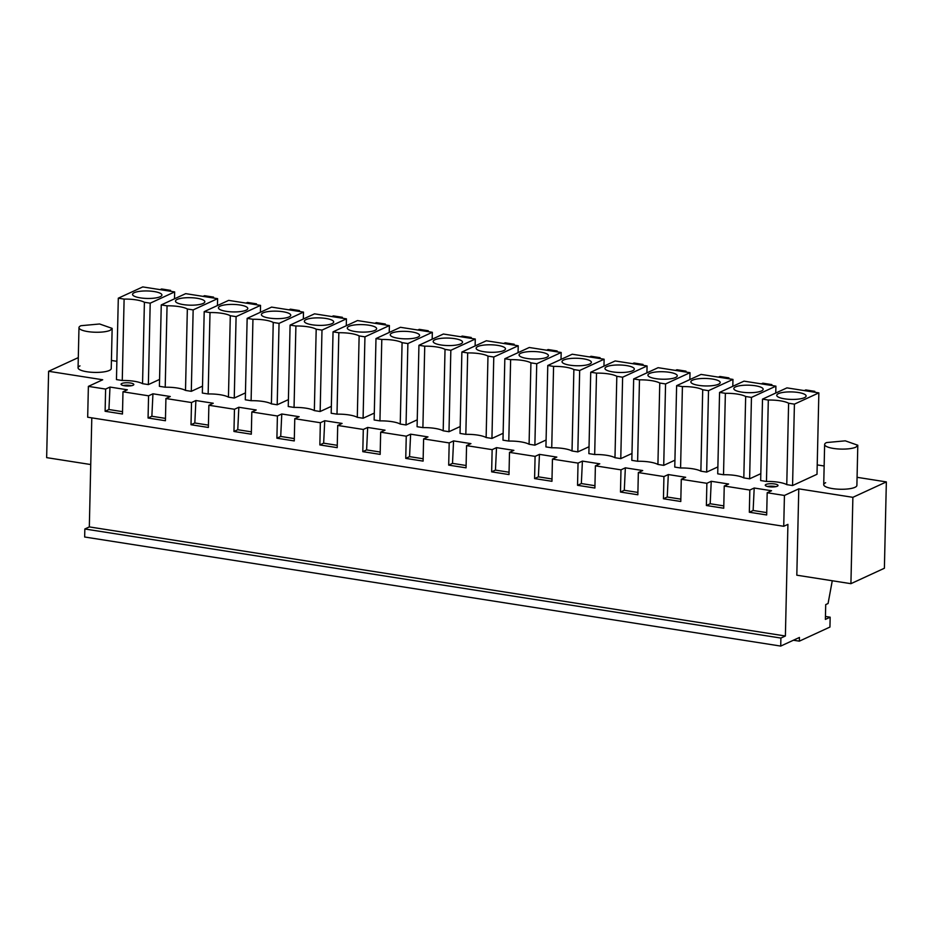 <?xml version="1.0" encoding="UTF-8"?>
<svg xmlns="http://www.w3.org/2000/svg" width="933" height="933" viewBox="0 0 933 933"><rect width="100%" height="100%" fill="white"/><g stroke="black" fill="none" stroke-linecap="round" stroke-linejoin="round"><path stroke-width="1.4" d="M886.35 481.906L884.391 568.244L850.919 583.673L796.817 575.194L798.776 488.845L852.879 497.324L886.35 481.906L857.077 477.311M825.448 616.456L830.16 617.191L829.938 627.058L799.348 641.158L799.429 637.461L780.723 646.079L780.898 638.067L785.388 636.003L787.918 524.369L783.732 526.294L784.431 495.458L798.776 488.845M830.16 617.191L825.378 619.395L825.717 604.596L828.072 603.511L832.271 580.746M850.919 583.673L852.879 497.324M111.424 360.465L116.87 361.316M90.734 464.541L46.65 457.636L48.609 371.287L78.302 357.607M48.609 371.287L102.712 379.766L88.378 386.379L105.616 389.073L109.989 387.067L108.928 409.529L122.526 411.663M784.431 495.458L767.183 492.752L771.556 490.735L754.202 488.017L749.829 490.035L724.241 486.023L728.615 484.005L711.249 481.288L706.876 483.306L681.288 479.294L685.662 477.276L668.308 474.559L663.934 476.576L638.347 472.565L642.72 470.547L625.355 467.83L620.981 469.847L595.394 465.835L599.767 463.818L582.414 461.1L578.04 463.106L552.453 459.106L556.826 457.088L539.461 454.371L535.087 456.377L509.5 452.377L513.873 450.359L496.519 447.642L492.146 449.648L466.558 445.636L470.932 443.63L453.566 440.901L449.193 442.918L423.605 438.907L427.979 436.901L410.625 434.172L406.252 436.189L380.664 432.177L385.037 430.171L367.672 427.442L363.299 429.46L337.711 425.448L342.084 423.43L324.731 420.713L320.357 422.731L294.77 418.719L299.143 416.701L281.778 413.984L277.404 416.001L251.817 411.989L256.19 409.972L238.836 407.255L234.463 409.272L208.875 405.26L213.249 403.243L195.883 400.525L191.51 402.543L165.922 398.531L170.296 396.513L152.942 393.796L148.569 395.814L122.981 391.802L127.355 389.784L109.989 387.067M824.142 465.999L817.226 464.914M112.147 328.381L99.609 323.984L80.914 325.71A16.596 4.233 1.3 0 0 78.978 327.623A16.596 4.233 1.3 0 0 91.516 332.031A16.596 4.233 1.3 0 0 110.222 330.305L112.147 328.381L111.237 368.547A16.596 4.233 -178.7 0 1 109.301 370.459A16.596 4.233 -178.7 0 1 90.606 372.197A16.596 4.233 -178.7 0 1 78.069 367.789A16.596 4.233 -178.7 0 1 79.993 365.876M228.445 397.143L230.299 315.727L236.096 316.637L260.54 305.383L228.643 300.379L204.199 311.645L202.356 393.05L208.152 393.959A19.138 4.887 -178.7 0 1 228.445 397.143L234.253 398.053L245.461 392.886M271.398 403.872L273.241 322.468L279.049 323.378L303.493 312.112L271.585 307.109L247.152 318.375L245.297 399.791L251.105 400.7A19.138 4.887 -178.7 0 1 271.398 403.872L277.194 404.782L288.402 399.627M486.128 437.53L487.982 356.114L493.779 357.024L518.223 345.758L486.326 340.767L461.882 352.021L460.039 433.437L465.835 434.346A19.138 4.887 -178.7 0 1 486.128 437.53L491.936 438.44L503.144 433.274M572.022 450.989L573.877 369.573L579.673 370.483L604.117 359.217L572.221 354.225L547.776 365.491L545.933 446.895L551.73 447.805A19.138 4.887 -178.7 0 1 572.022 450.989L577.83 451.899L589.038 446.732M529.081 444.26L530.924 362.844L536.732 363.753L561.176 352.487L529.268 347.496L504.835 358.75L502.98 440.166L508.788 441.076A19.138 4.887 -178.7 0 1 529.081 444.26L534.877 445.169L546.085 440.003M314.339 410.602L316.194 329.197L321.99 330.107L346.435 318.841L314.538 313.838L290.093 325.104L288.25 406.52L294.047 407.429A19.138 4.887 -178.7 0 1 314.339 410.602L320.147 411.511L331.355 406.356M357.292 417.331L359.135 335.927L364.943 336.836L389.388 325.57L357.479 320.567L333.046 331.833L331.192 413.249L337 414.159A19.138 4.887 -178.7 0 1 357.292 417.331L363.089 418.241L374.296 413.086M400.234 424.06L402.088 342.656L407.884 343.566L432.329 332.3L400.432 327.296L375.987 338.562L374.145 419.978L379.941 420.888A19.138 4.887 -178.7 0 1 400.234 424.06L406.042 424.97L417.249 419.815M657.917 464.447L659.771 383.031L665.567 383.941L690.012 372.687L658.115 367.684L633.67 378.95L631.828 460.354L637.624 461.264A19.138 4.887 -178.7 0 1 657.917 464.447L663.725 465.357L674.932 460.191M614.975 457.718L616.818 376.302L622.626 377.212L647.07 365.946L615.162 360.954L590.729 372.22L588.875 453.625L594.683 454.534A19.138 4.887 -178.7 0 1 614.975 457.718L620.772 458.628L631.979 453.461M743.811 477.906L745.665 396.502L751.462 397.411L775.906 386.145L744.009 381.142L719.565 392.408L717.722 473.824L723.518 474.734A19.138 4.887 -178.7 0 1 743.811 477.906L749.619 478.816L760.827 473.661M185.504 390.414L187.346 308.998L193.154 309.908L217.599 298.653L185.69 293.65L161.257 304.916L159.403 386.32L165.211 387.23A19.138 4.887 -178.7 0 1 185.504 390.414L191.3 391.324L202.508 386.157M700.87 471.177L702.712 389.761L708.52 390.67L732.965 379.416L701.056 374.413L676.623 385.679L674.769 467.083L680.577 467.993A19.138 4.887 -178.7 0 1 700.87 471.177L706.666 472.086L717.874 466.92M857.8 445.239L845.275 440.831L826.568 442.557A16.596 4.233 1.3 0 0 824.632 444.481A16.596 4.233 1.3 0 0 837.169 448.878A16.596 4.233 1.3 0 0 855.876 447.152L857.8 445.239L856.891 485.393A16.596 4.233 -178.7 0 1 854.966 487.318A16.596 4.233 -178.7 0 1 836.26 489.044A16.596 4.233 -178.7 0 1 823.722 484.647A16.596 4.233 -178.7 0 1 825.658 482.723M777.294 486.221A6.379 1.633 -178.7 0 1 770.098 486.886A6.379 1.633 -178.7 0 1 765.27 485.195A6.379 1.633 -178.7 0 1 766.016 484.449A6.379 1.633 -178.7 0 1 773.212 483.784A6.379 1.633 -178.7 0 1 778.029 485.475A6.379 1.633 -178.7 0 1 777.294 486.221M786.764 484.635L792.56 485.545L817.005 474.279L818.859 392.875L786.951 387.871L762.506 399.137L768.314 400.047L766.471 481.463A19.138 4.887 -178.7 0 1 786.764 484.635L788.607 403.231L794.415 404.141L792.56 485.545M762.506 399.137L760.663 480.553L766.471 481.463M443.187 430.801L445.029 349.385L450.837 350.295L475.282 339.029L443.373 334.026L418.94 345.292L417.086 426.708L422.894 427.617A19.138 4.887 -178.7 0 1 443.187 430.801L448.983 431.711L460.191 426.544M142.551 383.685L144.405 302.269L150.201 303.178L174.646 291.912L142.749 286.921L118.304 298.187L116.462 379.591L122.258 380.501A19.138 4.887 -178.7 0 1 142.551 383.685L148.359 384.594L159.566 379.428M133.081 385.259A6.379 1.633 -178.7 0 1 125.885 385.924A6.379 1.633 -178.7 0 1 121.068 384.233A6.379 1.633 -178.7 0 1 121.815 383.498A6.379 1.633 -178.7 0 1 128.999 382.833A6.379 1.633 -178.7 0 1 133.827 384.524A6.379 1.633 -178.7 0 1 133.081 385.259M767.183 492.752L766.681 514.958L749.327 512.24L753.129 510.479L766.739 512.614M749.829 490.035L749.327 512.24M724.241 486.023L723.74 508.228L706.374 505.511L710.188 503.75L723.786 505.884M706.876 483.306L706.374 505.511M681.288 479.294L680.787 501.499L663.433 498.77L667.235 497.021L680.845 499.155M663.934 476.576L663.433 498.77M638.347 472.565L637.845 494.77L620.48 492.041L624.294 490.291L637.892 492.426M620.981 469.847L620.48 492.041M595.394 465.835L594.892 488.041L577.539 485.312L581.341 483.562L594.951 485.696M578.04 463.106L577.539 485.312M552.453 459.106L551.951 481.3L534.586 478.582L538.399 476.833L551.998 478.967M535.087 456.377L534.586 478.582M509.5 452.377L508.998 474.57L491.644 471.853L495.446 470.104L509.056 472.226M492.146 449.648L491.644 471.853M466.558 445.636L466.057 467.841L448.691 465.124L452.505 463.374L466.103 465.497M449.193 442.918L448.691 465.124M423.605 438.907L423.104 461.112L405.75 458.395L409.552 456.634L423.162 458.768M406.252 436.189L405.75 458.395M380.664 432.177L380.163 454.383L362.797 451.665L366.611 449.904L380.209 452.039M363.299 429.46L362.797 451.665M337.711 425.448L337.21 447.653L319.856 444.936L323.658 443.175L337.268 445.309M320.357 422.731L319.856 444.936M294.77 418.719L294.268 440.924L276.903 438.207L280.716 436.446L294.315 438.58M277.404 416.001L276.903 438.207M251.817 411.989L251.315 434.195L233.961 431.478L237.763 429.716L251.374 431.851M234.463 409.272L233.961 431.478M208.875 405.26L208.374 427.466L191.008 424.737L194.822 422.987L208.421 425.121M191.51 402.543L191.008 424.737M165.922 398.531L165.421 420.736L148.067 418.007L151.869 416.258L165.479 418.392M148.569 395.814L148.067 418.007M122.981 391.802L122.48 414.007L105.114 411.278L108.928 409.529M105.616 389.073L105.114 411.278M783.732 526.294L87.679 417.214L88.378 386.379M780.723 646.079L84.658 537L84.845 528.988L89.323 526.912L91.796 417.856M89.323 526.912L785.388 636.003M84.845 528.988L780.898 638.067M793.412 640.236L799.348 641.158M152.942 393.796L151.869 416.258M195.883 400.525L194.822 422.987M238.836 407.255L237.763 429.716M281.778 413.984L280.716 436.446M324.731 420.713L323.658 443.175M367.672 427.442L366.611 449.904M410.625 434.172L409.552 456.634M453.566 440.901L452.505 463.374M496.519 447.642L495.446 470.104M539.461 454.371L538.399 476.833M582.414 461.1L581.341 483.562M625.355 467.83L624.294 490.291M668.308 474.559L667.235 497.021M711.249 481.288L710.188 503.75M754.202 488.017L753.129 510.479M204.199 311.645L210.007 312.555L208.152 393.959M260.54 305.383L260.389 312.275M236.096 316.637L234.253 398.053M230.299 315.727A19.138 4.887 1.3 0 0 210.007 312.555M251.105 400.7L252.948 319.284A19.138 4.887 1.3 0 1 273.241 322.468M247.152 318.375L252.948 319.284M303.493 312.112L303.33 319.004M279.049 323.378L277.194 404.782M493.779 357.024L491.936 438.44M465.835 434.346L467.69 352.931A19.138 4.887 1.3 0 1 487.982 356.114M461.882 352.021L467.69 352.931M518.223 345.758L518.072 352.651M604.117 359.217L603.966 366.109M579.673 370.483L577.83 451.899M551.73 447.805L553.584 366.401A19.138 4.887 1.3 0 1 573.877 369.573M547.776 365.491L553.584 366.401M561.176 352.487L561.013 359.38M536.732 363.753L534.877 445.169M508.788 441.076L510.631 359.66A19.138 4.887 1.3 0 1 530.924 362.844M504.835 358.75L510.631 359.66M321.99 330.107L320.147 411.511M294.047 407.429L295.901 326.014A19.138 4.887 1.3 0 1 316.194 329.197M290.093 325.104L295.901 326.014M346.435 318.841L346.283 325.734M389.388 325.57L389.224 332.463M364.943 336.836L363.089 418.241M337 414.159L338.842 332.743A19.138 4.887 1.3 0 1 359.135 335.927M333.046 331.833L338.842 332.743M432.329 332.3L432.177 339.192M407.884 343.566L406.042 424.97M379.941 420.888L381.795 339.472A19.138 4.887 1.3 0 1 402.088 342.656M375.987 338.562L381.795 339.472M633.67 378.95L639.478 379.859L637.624 461.264M690.012 372.687L689.86 379.579M665.567 383.941L663.725 465.357M659.771 383.031A19.138 4.887 1.3 0 0 639.478 379.859M647.07 365.946L646.907 372.85M622.626 377.212L620.772 458.628M594.683 454.534L596.525 373.13A19.138 4.887 1.3 0 1 616.818 376.302M590.729 372.22L596.525 373.13M775.906 386.145L775.755 393.038M751.462 397.411L749.619 478.816M723.518 474.734L725.373 393.318A19.138 4.887 1.3 0 1 745.665 396.502M719.565 392.408L725.373 393.318M217.599 298.653L217.436 305.546M193.154 309.908L191.3 391.324M165.211 387.23L167.054 305.826A19.138 4.887 1.3 0 1 187.346 308.998M161.257 304.916L167.054 305.826M732.965 379.416L732.802 386.309M708.52 390.67L706.666 472.086M680.577 467.993L682.42 386.589A19.138 4.887 1.3 0 1 702.712 389.761M676.623 385.679L682.42 386.589M775.79 486.664A6.379 1.633 1.3 0 0 767.462 486.478M788.607 403.231A19.138 4.887 1.3 0 0 768.314 400.047M794.415 404.141L818.859 392.875M422.894 427.617L424.737 346.201A19.138 4.887 1.3 0 1 445.029 349.385M418.94 345.292L424.737 346.201M475.282 339.029L475.119 345.921M450.837 350.295L448.983 431.711M174.646 291.912L174.494 298.817M150.201 303.178L148.359 384.594M122.258 380.501L124.112 299.096A19.138 4.887 1.3 0 1 144.405 302.269M118.304 298.187L124.112 299.096M131.588 385.702A6.379 1.633 1.3 0 0 123.249 385.516M232.935 304.415A14.671 3.744 1.3 0 0 218.45 307.832A14.671 3.744 1.3 0 0 233.297 311.925A14.671 3.744 1.3 0 0 247.793 308.496A14.671 3.744 1.3 0 0 232.935 304.415M246.009 303.097L247.467 302.432L256.493 303.843L255.036 304.52M256.493 303.843L256.47 304.741M275.876 311.144A14.671 3.744 1.3 0 0 261.392 314.561A14.671 3.744 1.3 0 0 276.25 318.654A14.671 3.744 1.3 0 0 290.734 315.226A14.671 3.744 1.3 0 0 275.876 311.144M288.962 309.826L290.42 309.161L299.435 310.572L297.977 311.249M299.435 310.572L299.411 311.47M490.618 344.79A14.671 3.744 1.3 0 0 476.133 348.219A14.671 3.744 1.3 0 0 490.98 352.301A14.671 3.744 1.3 0 0 505.476 348.884A14.671 3.744 1.3 0 0 490.618 344.79M503.692 343.484L505.15 342.808L514.176 344.23L512.718 344.895M514.176 344.23L514.153 345.117M576.512 358.26A14.671 3.744 1.3 0 0 562.028 361.677A14.671 3.744 1.3 0 0 576.874 365.759A14.671 3.744 1.3 0 0 591.37 362.342A14.671 3.744 1.3 0 0 576.512 358.26M589.586 356.942L591.044 356.278L600.071 357.689L598.613 358.354M600.071 357.689L600.047 358.587M533.559 351.531A14.671 3.744 1.3 0 0 519.075 354.948A14.671 3.744 1.3 0 0 533.933 359.03A14.671 3.744 1.3 0 0 548.417 355.613A14.671 3.744 1.3 0 0 533.559 351.531M546.645 350.213L548.103 349.537L557.118 350.96L555.66 351.624M557.118 350.96L557.094 351.858M318.829 317.873A14.671 3.744 1.3 0 0 304.345 321.29A14.671 3.744 1.3 0 0 319.191 325.384A14.671 3.744 1.3 0 0 333.687 321.955A14.671 3.744 1.3 0 0 318.829 317.873M331.903 316.567L333.361 315.89L342.388 317.302L340.93 317.978M342.388 317.302L342.364 318.2M361.771 324.602A14.671 3.744 1.3 0 0 347.286 328.019A14.671 3.744 1.3 0 0 362.144 332.113A14.671 3.744 1.3 0 0 376.629 328.696A14.671 3.744 1.3 0 0 361.771 324.602M374.856 323.296L376.314 322.62L385.329 324.031L383.871 324.707M385.329 324.031L385.306 324.929M404.724 331.332A14.671 3.744 1.3 0 0 390.239 334.76A14.671 3.744 1.3 0 0 405.085 338.842A14.671 3.744 1.3 0 0 419.582 335.425A14.671 3.744 1.3 0 0 404.724 331.332M417.797 330.025L419.255 329.349L428.282 330.76L426.824 331.437M428.282 330.76L428.259 331.658M662.407 371.719A14.671 3.744 1.3 0 0 647.922 375.136A14.671 3.744 1.3 0 0 662.768 379.218A14.671 3.744 1.3 0 0 677.265 375.801A14.671 3.744 1.3 0 0 662.407 371.719M675.48 370.401L676.938 369.736L685.965 371.147L684.507 371.812M685.965 371.147L685.942 372.045M619.454 364.99A14.671 3.744 1.3 0 0 604.969 368.407A14.671 3.744 1.3 0 0 619.827 372.489A14.671 3.744 1.3 0 0 634.312 369.071A14.671 3.744 1.3 0 0 619.454 364.99M632.539 363.672L633.997 363.007L643.012 364.418L641.554 365.083M643.012 364.418L642.989 365.316M748.301 385.177A14.671 3.744 1.3 0 0 733.816 388.594A14.671 3.744 1.3 0 0 748.663 392.688A14.671 3.744 1.3 0 0 763.159 389.259A14.671 3.744 1.3 0 0 748.301 385.177M761.375 383.86L762.832 383.195L771.859 384.606L770.401 385.282M771.859 384.606L771.836 385.504M189.982 297.685A14.671 3.744 1.3 0 0 175.497 301.102A14.671 3.744 1.3 0 0 190.355 305.184A14.671 3.744 1.3 0 0 204.84 301.767A14.671 3.744 1.3 0 0 189.982 297.685M203.067 296.367L204.525 295.703L213.54 297.114L212.083 297.779M213.54 297.114L213.517 298.012M705.348 378.448A14.671 3.744 1.3 0 0 690.863 381.865A14.671 3.744 1.3 0 0 705.721 385.959A14.671 3.744 1.3 0 0 720.206 382.53A14.671 3.744 1.3 0 0 705.348 378.448M718.433 377.13L719.891 376.466L728.906 377.877L727.448 378.553M728.906 377.877L728.883 378.775M791.242 391.907A14.671 3.744 1.3 0 0 776.757 395.324A14.671 3.744 1.3 0 0 791.616 399.417A14.671 3.744 1.3 0 0 806.1 395.989A14.671 3.744 1.3 0 0 791.242 391.907M804.328 390.6L805.785 389.924L814.801 391.335L813.343 392.012M814.801 391.335L814.777 392.233M447.665 338.061A14.671 3.744 1.3 0 0 433.18 341.49A14.671 3.744 1.3 0 0 448.038 345.572A14.671 3.744 1.3 0 0 462.523 342.154A14.671 3.744 1.3 0 0 447.665 338.061M460.75 336.755L462.208 336.078L471.223 337.489L469.766 338.166M471.223 337.489L471.2 338.387M147.041 290.956A14.671 3.744 1.3 0 0 132.556 294.373A14.671 3.744 1.3 0 0 147.402 298.455A14.671 3.744 1.3 0 0 161.899 295.038A14.671 3.744 1.3 0 0 147.041 290.956M160.114 289.638L161.572 288.973L170.599 290.385L170.576 291.283M170.599 290.385L169.141 291.049M823.722 484.647L824.632 444.481M78.069 367.789L78.978 327.623"/></g></svg>
